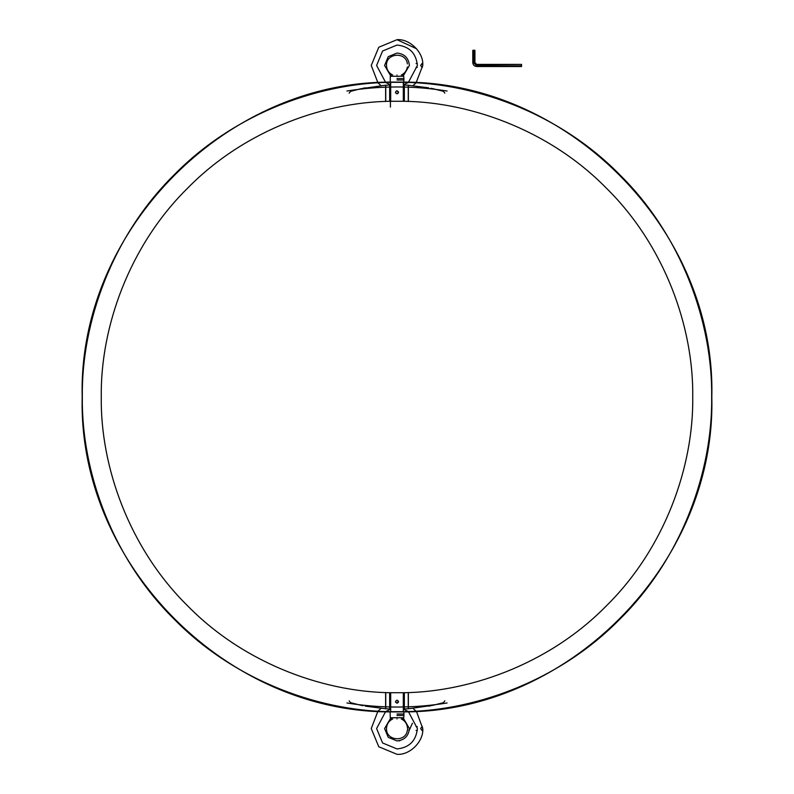 <?xml version="1.0" encoding="UTF-8"?>
<svg xmlns="http://www.w3.org/2000/svg" width="794" height="794" viewBox="0 0 794 794"><rect width="100%" height="100%" fill="white"/><g stroke="black" fill="none" stroke-linecap="round" stroke-linejoin="round"><path stroke-width="1.19" d="M397 700.149C402.23 703.514 391.77 703.514 397 700.149M397 717.726C374.232 717.726 419.768 717.726 397 717.726M397 717.538C405.923 717.538 405.923 717.538 397 717.538C388.077 717.538 388.077 717.538 397 717.538M397 715.434C388.077 715.434 388.077 715.434 397 715.434L403.918 715.434L403.918 714.005L397 714.005C388.077 714.005 388.077 714.005 397 714.005M390.271 717.726L390.082 711.91L403.918 711.91L397 711.722M403.302 692.666L403.302 711.613M390.698 711.613L390.698 692.666M397 718.967C404.384 718.967 404.384 718.967 397 718.967C389.616 718.967 389.616 718.967 397 718.967M447.082 91.032C413.694 85.603 380.306 85.603 346.918 91.032C380.306 85.603 413.694 85.603 447.082 91.032M346.918 702.968C380.306 708.397 413.694 708.397 447.082 702.968C413.694 708.397 380.306 708.397 346.918 702.968M692.735 397C693.678 466.346 664.935 548.307 606.11 606.11C548.307 664.935 466.346 693.678 397 692.735C327.654 693.678 245.693 664.935 187.89 606.11C129.065 548.307 100.322 466.346 101.265 397C100.322 327.654 129.065 245.693 187.89 187.89C245.693 129.065 327.654 100.322 397 101.265C466.346 100.322 548.307 129.065 606.11 187.89C664.935 245.693 693.678 327.654 692.735 397M711.672 397C712.684 470.792 682.106 558.003 619.509 619.509C558.003 682.106 470.792 712.684 397 711.672C323.208 712.684 235.997 682.106 174.491 619.509C111.894 558.003 81.316 470.792 82.328 397C81.316 323.208 111.894 235.997 174.491 174.491C235.997 111.894 323.208 81.316 397 82.328C470.792 81.316 558.003 111.894 619.509 174.491C682.106 235.997 712.684 323.208 711.672 397M443.459 702.67L444.839 700.834L443.459 702.67L433.256 705.231M349.162 700.834L350.541 702.67L349.162 700.834M350.541 702.67L360.744 705.231M360.933 705.271L363.106 705.727M385.219 708.734L385.755 708.764L385.755 692.517M365.329 706.164L386.033 708.784M408.781 708.734L433.067 705.271M430.864 705.737L428.671 706.164M407.967 708.784L403.541 709.012M389.656 692.646L389.656 708.982L390.459 709.012M389.656 708.982L385.755 708.764M350.541 91.33L349.162 93.166L350.541 91.33L360.744 88.769M444.839 93.166L443.459 91.33L444.839 93.166M443.459 91.33L433.256 88.769M433.067 88.73L430.894 88.273M408.781 85.266L408.245 85.236L408.245 101.483M428.671 87.836L407.967 85.216M385.219 85.266L360.933 88.73M363.136 88.263L365.329 87.836M386.033 85.216L390.459 84.988M404.344 101.354L404.344 85.018L403.541 84.988M404.344 85.018L408.245 85.236M397 90.754C398.995 91.786 398.995 92.819 397 93.851C395.005 92.819 395.005 91.786 397 90.754M397 78.566C388.077 78.566 388.077 78.566 397 78.566L403.918 78.566L403.729 76.274L390.271 76.274L390.271 82.278M397 76.462C405.923 76.462 405.923 76.462 397 76.462C388.077 76.462 388.077 76.462 397 76.462M397 82.09C420.413 82.09 373.587 82.09 397 82.09M397 82.278C374.232 82.278 419.768 82.278 397 82.278M397 79.995C388.077 79.995 388.077 79.995 397 79.995L403.918 79.995L403.918 78.566M403.302 82.387L403.302 101.334M390.698 101.334L390.698 82.387M397 75.033C404.384 75.033 404.384 75.033 397 75.033C389.616 75.033 389.616 75.033 397 75.033M407.382 730.093C406.141 742.608 385.884 741.11 386.509 728.545C386.698 724.138 388.762 720.942 392.702 718.967M407.382 63.907C407.382 67.272 407.382 67.272 407.382 63.907C406.141 51.392 385.884 52.89 386.509 65.455C386.698 69.862 388.762 73.058 392.702 75.033M413.029 708.387L415.957 711.106L413.029 708.387M377.904 711.255L371.245 728.545L378.788 746.757L397 754.3C409.744 755.451 423.907 741.288 422.755 728.545L416.632 711.871M380.971 708.387L378.043 711.106M422.755 728.545L422.19 730.688L420.651 728.545L422.19 726.401L422.755 728.545M416.096 82.745L422.755 65.455C423.907 52.712 409.744 38.549 397 39.7L416.632 48.791M413.029 85.613L415.957 82.894M397 39.7L378.788 47.243L371.245 65.455L377.904 82.745M378.043 82.894L380.971 85.613M422.755 65.455L422.19 67.599L420.651 65.455L422.19 63.312L422.755 65.455M399.7 740.911L398.767 740.693M407.788 730.043C407.788 726.788 407.788 726.788 407.788 730.043L407.322 726.639M395.501 701.697C398.757 696.626 398.757 706.769 395.501 701.697M395.62 92.898C396.603 86.943 400.623 96.263 395.62 92.898M473.323 50.23L472.777 50.379L472.777 62.627C473.035 64.979 474.346 66.269 476.718 66.517L521.559 66.517L521.559 65.842L476.718 65.842L473.323 62.488L473.323 50.23L474.395 50.23L474.931 50.379L474.931 62.627L474.395 62.488L474.395 50.23M474.931 62.627L476.718 64.393L521.559 64.393L476.718 64.78L474.395 62.488M521.559 64.78L521.559 65.842M385.616 692.517L385.616 708.764M408.384 708.764L408.384 692.517M408.245 692.517L408.245 708.764M404.344 708.982L404.344 692.646M408.384 101.483L408.384 85.236M385.616 85.236L385.616 101.483M385.755 101.483L385.755 85.236M389.656 85.018L389.656 101.354M385.606 711.623L376.604 728.545L382.579 742.966L397 748.941C409.297 747.64 416.106 740.842 417.396 728.545L408.394 711.623M390.42 709.231L385.824 711.474M408.176 711.474L403.58 709.231M390.936 717.726L384.594 728.545L388.226 737.308L397 740.941C404.483 740.157 408.612 736.018 409.406 728.545L403.064 717.726M403.58 84.769L408.176 82.526M408.394 82.377L417.396 65.455C416.106 53.158 409.297 46.36 397 45.059L382.579 51.034L376.604 65.455L385.606 82.377M385.824 82.526L390.42 84.769M403.064 76.274L409.406 65.455C408.612 57.982 404.483 53.843 397 53.059L388.226 56.692L384.594 65.455L390.936 76.274M412.414 723.215L409.287 730.202M473.323 62.488L472.777 62.627M476.718 65.842L476.718 66.517M403.729 717.726L403.918 715.434M403.918 714.005L403.918 711.91M402.727 718.967L402.727 717.726M391.273 718.967L391.273 717.726M397 711.811C228.761 716.128 77.872 565.239 82.189 397C77.872 228.761 228.761 77.872 397 82.189C565.239 77.872 716.128 228.761 711.811 397C716.128 565.239 565.239 716.128 397 711.811M403.918 79.995L403.729 82.278M390.42 107.091L390.42 82.278M402.727 75.033L402.727 76.274M391.273 75.033L391.273 76.274M403.58 82.278L403.58 101.344M407.382 726.996C406.717 723.284 404.692 720.615 401.298 718.967M407.382 67.004C406.717 70.716 404.692 73.385 401.298 75.033M416.076 730.45L417.307 730.45M416.076 726.639L417.307 726.639M416.076 67.361L417.307 67.361M416.076 63.55L417.307 63.55"/></g></svg>
